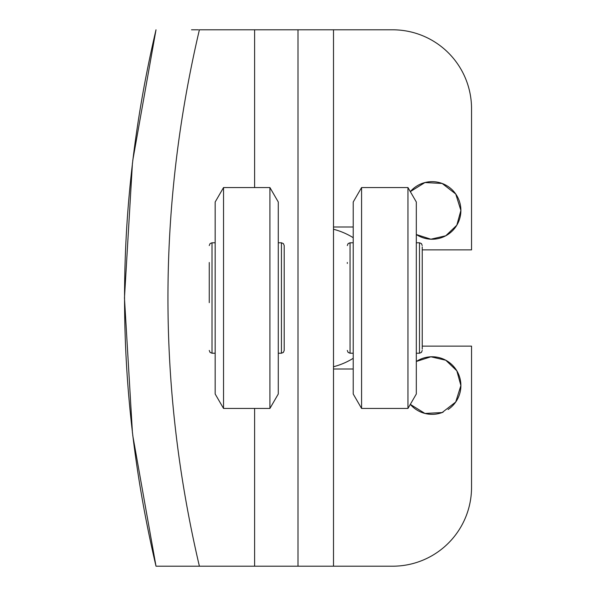 <?xml version="1.0" encoding="UTF-8"?>
<svg xmlns="http://www.w3.org/2000/svg" width="596" height="596" viewBox="0 0 596 596"><rect width="100%" height="100%" fill="white"/><g stroke="black" fill="none" stroke-linecap="round" stroke-linejoin="round"><path stroke-width="0.89" d="M416.321 234.526L430.863 239.205L445.771 235.778L456.812 225.214L460.894 210.44A28.794 28.794 0 0 0 410.309 191.621L424.948 182.547L442.15 183.456L455.746 194.02L460.894 210.44A28.794 28.794 0 0 1 416.321 234.526M443.104 412.164A28.794 28.794 0 0 1 410.309 404.379L424.941 413.445L442.128 412.551L455.724 402.017L460.894 385.56A28.794 28.794 0 0 0 416.321 361.474L430.893 356.795L445.786 360.23L456.834 370.816L460.894 385.56A28.794 28.794 0 0 1 448.065 409.519M422.236 249.88L471.54 249.88L471.54 108.681A78.881 78.881 0 0 0 392.66 29.8L298 29.8L298 40.141M191.51 29.8L198.431 29.8M422.236 346.12L471.54 346.12L471.54 487.319A78.881 78.881 0 0 1 392.66 566.2L333.499 566.2L333.499 29.8L199.392 29.8C157.463 208.593 157.463 387.393 199.392 566.2L156.01 566.2C114.067 387.393 114.067 208.593 156.01 29.8L132.752 160.48M254.611 187.032L254.611 29.8L298 29.8L298 566.2L254.611 566.2L333.499 566.2L199.615 566.2M254.611 566.2L254.611 408.968M132.454 163.021L124.46 298L132.454 432.987M132.744 435.423L156.01 566.2M347.304 263.425L347.304 262.501M422.236 349.1L422.236 246.9M422.236 333.499L422.236 263.425M416.321 394.001L416.321 201.999L407.962 187.561L407.962 408.439L416.321 394.001M361.578 187.561L353.219 201.999L353.219 394.001L361.578 408.439L361.578 187.561L407.962 187.561M284.195 245.545L284.195 350.455L283.368 352.422L281.431 353.219L281.431 242.781L283.368 243.578L284.195 245.545M284.195 302.649L284.195 333.499M209.256 302.649L209.256 262.501M215.171 201.999L215.171 394.001L223.537 408.439L223.537 187.561L215.171 201.999M269.921 408.439L278.28 394.001L278.28 201.999L269.921 187.561L269.921 408.439L223.537 408.439M333.499 229.259A70.991 70.991 0 0 1 353.219 237.7M333.499 366.741A70.991 70.991 0 0 0 353.219 358.3M333.499 368.991L353.219 368.991M353.219 227.009L333.499 227.009M353.219 353.219L350.061 353.219L350.061 242.781L348.124 243.578L347.304 245.545M422.236 350.455L421.417 352.422L419.48 353.219L419.48 242.781L416.321 242.781M209.256 245.545L210.083 243.578L212.02 242.781L212.02 353.219L215.171 353.219M350.061 353.219L348.124 352.422L347.304 350.455M419.48 353.219L416.321 353.219M361.578 408.439L407.962 408.439M419.48 242.781L421.417 243.578L422.236 245.545M353.219 242.781L350.061 242.781M278.28 242.781L281.431 242.781M212.02 242.781L215.171 242.781M269.921 187.561L223.537 187.561M212.02 353.219L210.083 352.422L209.256 350.455M278.28 353.219L281.431 353.219"/></g></svg>
